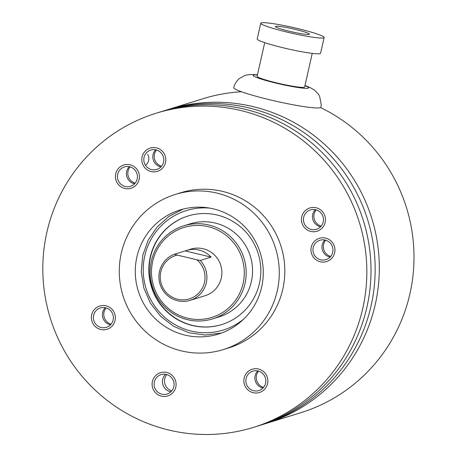 <?xml version="1.0" encoding="UTF-8"?>
<svg xmlns="http://www.w3.org/2000/svg" width="457" height="457" viewBox="0 0 457 457"><rect width="100%" height="100%" fill="white"/><g stroke="black" fill="none" stroke-linecap="round" stroke-linejoin="round"><path stroke-width="0.69" d="M320.574 107.584A164.434 161.784 -107.2 0 1 409.952 293.657A164.434 161.784 -107.2 0 1 300.597 412.785L265.923 423.513A164.434 161.784 72.8 0 0 303.551 406.233A164.434 161.784 -107.2 0 0 364.372 198.898A164.434 161.784 -107.2 0 0 168.696 109.349L164.537 110.634A164.434 161.784 -107.2 0 0 162.464 111.297M241.507 91.748A164.434 161.784 -107.2 0 0 203.371 98.615L168.696 109.349A164.434 161.784 -107.2 0 1 327.161 146.76A164.434 161.784 -107.2 0 1 375.277 304.385A164.434 161.784 -107.2 0 1 265.923 423.513L261.764 424.799A164.434 161.784 72.8 0 0 299.392 407.524A164.434 161.784 -107.2 0 0 360.213 200.189A164.434 161.784 -107.2 0 0 164.537 110.634M261.764 424.799A164.434 161.784 72.8 0 1 259.679 425.433M253.441 427.375L257.605 426.09A164.434 161.784 72.8 0 0 295.228 408.809A164.434 161.784 -107.2 0 0 356.054 201.474A164.434 161.784 -107.2 0 0 160.378 111.925L156.214 113.21A164.434 161.784 -107.2 0 0 118.586 130.491A164.434 161.784 72.8 0 0 57.765 337.826A164.434 161.784 72.8 0 0 253.441 427.375A164.434 161.784 72.8 0 0 291.069 410.1A164.434 161.784 -107.2 0 0 351.89 202.759A164.434 161.784 -107.2 0 0 156.214 113.21M223.284 349.582L228.837 347.868A81.203 79.895 72.8 0 0 247.414 339.334A81.203 79.895 -107.2 0 0 277.45 236.943A81.203 79.895 -107.2 0 0 180.823 192.723L175.277 194.442A81.203 79.895 -107.2 0 0 156.694 202.971A81.203 79.895 72.8 0 0 126.658 305.362A81.203 79.895 72.8 0 0 223.284 349.582A81.203 79.895 72.8 0 0 241.867 341.048A81.203 79.895 -107.2 0 0 271.904 238.663A81.203 79.895 -107.2 0 0 175.277 194.442M162.269 154.415A10.151 9.985 -107.2 0 0 150.804 150.039A10.151 9.985 -107.2 0 0 145.337 165.051A10.151 9.985 -107.2 0 0 156.802 169.427A10.151 9.985 -107.2 0 0 162.269 154.415M321.922 214.276A10.151 9.985 -107.2 0 0 310.452 209.894A10.151 9.985 -107.2 0 0 304.985 224.913A10.151 9.985 -107.2 0 0 316.455 229.288A10.151 9.985 -107.2 0 0 321.922 214.276M264.317 375.54A10.151 9.985 -107.2 0 0 252.852 371.158A10.151 9.985 -107.2 0 0 247.386 386.171A10.151 9.985 -107.2 0 0 258.856 390.552A10.151 9.985 -107.2 0 0 264.317 375.54M331.422 244.621A10.151 9.985 -107.2 0 0 319.957 240.239A10.151 9.985 -107.2 0 0 314.49 255.252A10.151 9.985 -107.2 0 0 325.961 259.633A10.151 9.985 -107.2 0 0 331.422 244.621M172.563 379.007A10.151 9.985 -107.2 0 0 161.098 374.626A10.151 9.985 -107.2 0 0 155.631 389.638A10.151 9.985 -107.2 0 0 167.102 394.02A10.151 9.985 -107.2 0 0 172.563 379.007M111.839 312.331A10.151 9.985 -107.2 0 0 100.374 307.949A10.151 9.985 -107.2 0 0 94.907 322.968A10.151 9.985 -107.2 0 0 106.372 327.343A10.151 9.985 -107.2 0 0 111.839 312.331M135.895 171.306A10.151 9.985 -107.2 0 0 124.43 166.925A10.151 9.985 -107.2 0 0 118.963 181.937A10.151 9.985 -107.2 0 0 130.428 186.319A10.151 9.985 -107.2 0 0 135.895 171.306M145.097 306.036A64.963 63.917 -107.2 0 0 218.486 334.067A64.963 63.917 -107.2 0 0 253.464 237.988A64.963 63.917 -107.2 0 0 180.075 209.952A64.963 63.917 -107.2 0 0 145.097 306.036M156.488 149.993A10.151 9.985 -107.2 0 0 155.74 161.829A10.151 9.985 72.8 0 0 161.521 166.251M316.141 209.854A10.151 9.985 -107.2 0 0 315.387 221.691A10.151 9.985 72.8 0 0 321.168 226.112M258.536 371.118A10.151 9.985 -107.2 0 0 257.788 382.955A10.151 9.985 72.8 0 0 263.569 387.376M325.647 240.199A10.151 9.985 -107.2 0 0 324.893 252.036A10.151 9.985 72.8 0 0 330.674 256.457M166.782 374.586A10.151 9.985 -107.2 0 0 166.034 386.422A10.151 9.985 72.8 0 0 171.815 390.844M106.058 307.909A10.151 9.985 -107.2 0 0 105.31 319.746A10.151 9.985 72.8 0 0 111.091 324.167M130.114 166.885A10.151 9.985 -107.2 0 0 129.365 178.721A10.151 9.985 72.8 0 0 135.146 183.143M145.909 164.874A8.117 7.992 -107.2 0 0 147.622 154.289M143.647 166.114A12.179 11.985 72.8 0 1 150.204 148.097A12.179 11.985 72.8 0 1 163.966 153.352A12.179 11.985 72.8 0 1 157.402 171.369A12.179 11.985 72.8 0 1 143.647 166.114M155.666 149.793A10.151 9.985 -107.2 0 0 160.955 166.885M303.294 225.975A12.179 11.985 72.8 0 1 309.852 207.958A12.179 11.985 72.8 0 1 323.613 213.213A12.179 11.985 72.8 0 1 317.055 231.231A12.179 11.985 72.8 0 1 303.294 225.975M315.319 209.654A10.151 9.985 -107.2 0 0 320.608 226.746M245.695 387.233A12.179 11.985 72.8 0 1 252.253 369.222A12.179 11.985 72.8 0 1 266.014 374.477A12.179 11.985 72.8 0 1 259.456 392.489A12.179 11.985 72.8 0 1 245.695 387.233M257.714 370.913A10.151 9.985 -107.2 0 0 263.004 388.004M312.799 256.314A12.179 11.985 72.8 0 1 319.357 238.303A12.179 11.985 72.8 0 1 333.119 243.558A12.179 11.985 72.8 0 1 326.561 261.57A12.179 11.985 72.8 0 1 312.799 256.314M324.824 239.994A10.151 9.985 -107.2 0 0 330.108 257.085M153.94 390.701A12.179 11.985 72.8 0 1 160.498 372.689A12.179 11.985 72.8 0 1 174.26 377.945A12.179 11.985 72.8 0 1 167.702 395.962A12.179 11.985 72.8 0 1 153.94 390.701M165.56 374.312A10.151 9.985 -107.2 0 0 170.958 391.763M93.211 324.03A12.179 11.985 72.8 0 1 99.769 306.013A12.179 11.985 72.8 0 1 113.53 311.268A12.179 11.985 72.8 0 1 106.972 329.286A12.179 11.985 72.8 0 1 93.211 324.03M105.236 307.71A10.151 9.985 -107.2 0 0 110.525 324.801M117.266 183A12.179 11.985 72.8 0 1 123.83 164.988A12.179 11.985 72.8 0 1 137.586 170.244A12.179 11.985 72.8 0 1 131.028 188.261A12.179 11.985 72.8 0 1 117.266 183M129.291 166.679A10.151 9.985 -107.2 0 0 134.581 183.771M212.574 318.9L218.954 316.924A48.722 47.934 -107.2 0 0 252.515 268.865A48.722 47.934 -107.2 0 0 215.218 223.045A48.722 47.934 -107.2 0 0 190.146 223.839L183.765 225.809A48.722 47.934 -107.2 0 0 150.204 273.869A48.722 47.934 -107.2 0 0 187.501 319.689A48.722 47.934 -107.2 0 0 212.574 318.9A48.722 47.934 -107.2 0 0 246.134 270.841A48.722 47.934 -107.2 0 0 208.838 225.021A48.722 47.934 -107.2 0 0 183.765 225.809M208.203 226.683A47.1 46.34 -107.2 0 0 152.649 261.57A47.1 46.34 -107.2 0 0 187.581 318.198A47.1 46.34 -107.2 0 0 243.135 283.311A47.1 46.34 -107.2 0 0 208.203 226.683M186.53 250.459A24.358 23.97 72.8 0 0 185.239 250.899L174.42 254.246A24.358 23.97 -107.2 0 0 158.967 278.524A24.358 23.97 -107.2 0 0 177.579 300.746A24.358 23.97 -107.2 0 0 190.118 300.346L205.096 295.713A24.358 23.97 72.8 0 0 221.879 271.681A24.358 23.97 72.8 0 0 203.228 248.774A24.358 23.97 -107.2 0 0 190.689 249.168L186.53 250.459A24.358 23.97 72.8 0 1 199.063 250.059A24.358 23.97 72.8 0 1 211.111 257.114L200.297 260.461L196.916 259.805A22.736 22.37 -107.2 0 1 196.504 295.125A22.736 22.37 -107.2 0 1 162.515 286.956A22.736 22.37 -107.2 0 1 177.247 255.075L196.916 259.805M174.42 254.246L177.247 255.075M190.118 300.346A24.358 23.97 -107.2 0 0 200.297 260.461M185.239 250.899L211.111 257.114M259.433 283.414A56.839 55.925 72.8 0 1 221.634 324.596A56.839 55.925 72.8 0 1 166.856 311.663A56.839 55.925 72.8 0 1 150.222 257.171A56.839 55.925 72.8 0 1 188.021 215.995A56.839 55.925 72.8 0 1 242.804 228.928A56.839 55.925 72.8 0 1 259.433 283.414M188.164 215.95A56.839 55.925 -107.2 0 0 150.502 257.085A56.839 55.925 -107.2 0 0 167.079 311.525A56.839 55.925 -107.2 0 0 221.771 324.55M309.223 34.378A17.457 1.577 12.7 0 0 309.48 34.184A17.457 1.577 12.7 0 0 294.119 29.117A17.457 1.577 12.7 0 0 275.68 26.317A17.457 1.577 -167.3 0 0 275.417 26.512A17.457 1.577 -167.3 0 0 290.778 31.579A17.457 1.577 -167.3 0 0 309.223 34.378M260.764 23.204A32.481 2.931 -167.3 0 0 289.344 32.641A32.481 2.931 -167.3 0 0 323.653 37.845A32.481 2.931 12.7 0 0 324.133 37.485A32.481 2.931 12.7 0 0 295.553 28.054A32.481 2.931 12.7 0 0 261.244 22.85A32.481 2.931 -167.3 0 0 260.764 23.204L257.205 38.988A32.481 2.931 -167.3 0 0 285.791 48.419A32.481 2.931 -167.3 0 0 320.094 53.623A32.481 2.931 12.7 0 0 320.58 53.269L324.133 37.485M264.706 42.661L257.131 76.273A24.358 2.199 -167.3 0 0 278.564 83.345A24.358 2.199 -167.3 0 0 304.293 87.253A24.358 2.199 12.7 0 0 304.659 86.984L312.234 53.372M257.462 74.782L249.819 74.502L245.232 75.331L239.291 78.547C234.292 83.243 233.835 87.35 233.767 87.59A44.66 4.027 12.7 0 0 273.069 100.563A44.66 4.027 12.7 0 0 320.243 107.715A44.66 4.027 12.7 0 0 320.905 107.224L321.254 104.916L319.66 96.41L318.163 93.891L314.644 90.252L310.229 87.595L304.99 85.493M209.632 208.095A62.523 61.518 -107.2 0 0 144.76 255.863A62.523 61.518 -107.2 0 0 172.438 323.099A62.523 61.518 -107.2 0 0 243.929 318.906M257.417 74.982A28.42 2.565 12.7 0 0 253.589 75.068A28.42 2.565 12.7 0 0 276.039 83.128A28.42 2.565 12.7 0 0 308.195 88.19A28.42 2.565 12.7 0 0 304.95 85.693M183.08 209.106L168.987 216.367L157.122 226.929L148.217 240.142L142.801 255.195L141.236 271.687L143.852 288.076L150.479 303.299L160.681 316.353L173.797 326.395L188.964 332.759L205.204 335.038L221.445 333.073"/></g></svg>
